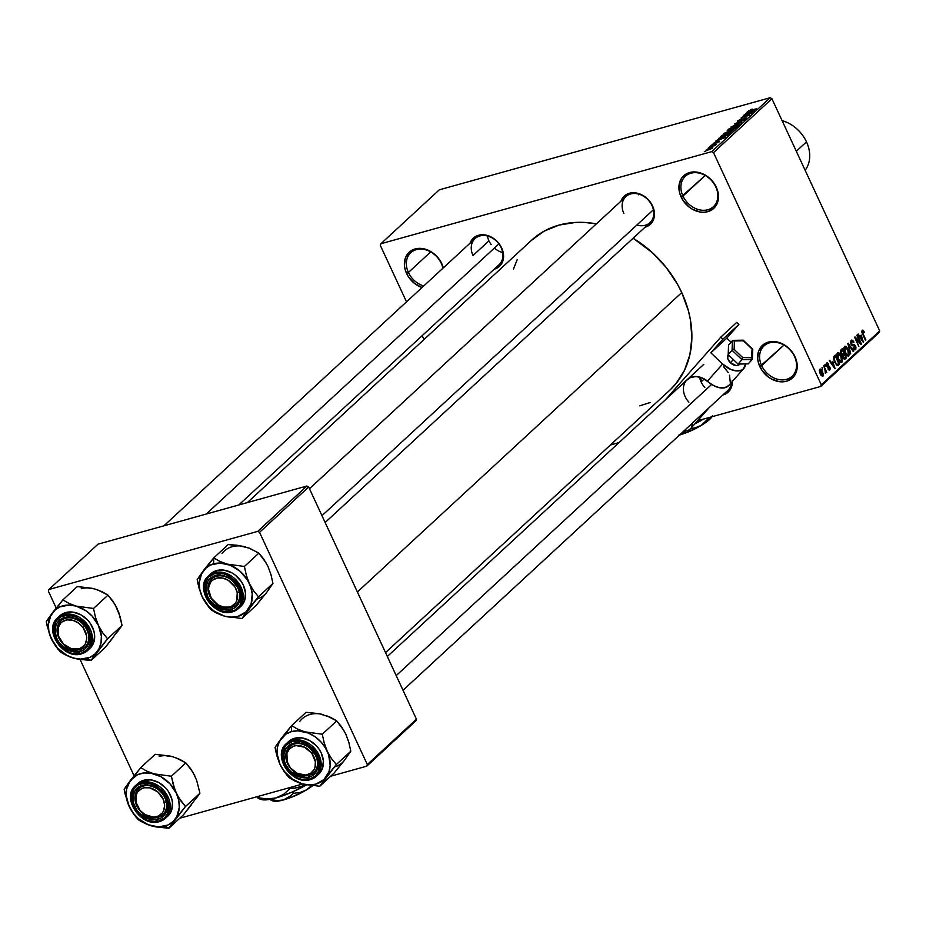 <?xml version="1.0" encoding="UTF-8"?>
<svg xmlns="http://www.w3.org/2000/svg" width="926" height="926" viewBox="0 0 926 926"><rect width="100%" height="100%" fill="white"/><g stroke="black" fill="none" stroke-linecap="round" stroke-linejoin="round"><path stroke-width="1.39" d="M794.508 356.498A20.685 16.379 -132.7 0 0 769.61 342.805A20.685 16.379 -132.7 0 0 761.658 365.643L759.829 366.58A22.166 17.548 47.3 0 1 768.337 342.111A22.166 17.548 47.3 0 1 795.029 356.776L794.508 356.498A20.685 16.379 47.3 0 1 792.124 376.269A20.685 16.379 47.3 0 1 761.658 365.643A20.685 16.379 47.3 0 1 764.054 345.861A20.685 16.379 47.3 0 1 794.508 356.498L796.453 360.689L797.101 368.479L796.291 372.055L792.552 377.877L786.51 381.246L782.898 381.825L779.079 381.628L771.404 378.977L767.839 376.627L761.936 370.296L758.394 362.668L757.688 358.721L758.556 351.301L762.295 345.479L768.337 342.111L771.948 341.532L779.646 342.689L787.007 346.729L792.911 353.061L795.029 356.776A22.166 17.548 47.3 0 1 786.51 381.246A22.166 17.548 47.3 0 1 759.829 366.58L783.963 345.062L761.658 365.643A20.685 16.379 -132.7 0 0 786.568 379.324A20.685 16.379 -132.7 0 0 794.508 356.498M715.798 186.913A20.685 16.379 -132.7 0 0 690.889 173.22A20.685 16.379 -132.7 0 0 682.948 196.057L681.108 196.995A22.166 17.548 47.3 0 1 689.627 172.525A22.166 17.548 47.3 0 1 716.307 187.202L715.798 186.913A20.685 16.379 47.3 0 1 713.402 206.683A20.685 16.379 47.3 0 1 682.948 196.057A20.685 16.379 47.3 0 1 685.333 176.276A20.685 16.379 47.3 0 1 715.798 186.913L717.743 191.103L718.391 198.893L716.041 205.641L713.83 208.304L707.788 211.66L704.177 212.239L700.369 212.054L692.683 209.392L689.118 207.042L683.214 200.722L679.672 193.083L679.024 185.293L681.374 178.544L683.585 175.894L689.627 172.525L693.227 171.947L700.936 173.104L704.732 174.794L711.492 180.084L716.307 187.202A22.166 17.548 47.3 0 1 707.788 211.66A22.166 17.548 47.3 0 1 681.108 196.995L705.242 175.477L682.948 196.057A20.685 16.379 -132.7 0 0 707.846 209.751A20.685 16.379 -132.7 0 0 715.798 186.913M441.262 263.331A20.685 16.379 -132.7 0 0 416.353 249.638A20.685 16.379 -132.7 0 0 408.401 272.476L406.572 273.413A22.166 17.548 47.3 0 1 415.079 248.955A22.166 17.548 47.3 0 1 441.771 263.621L441.262 263.331A20.685 16.379 47.3 0 1 442.906 268.262A20.685 16.379 -132.7 0 0 441.262 263.331L443.299 267.892A22.166 17.548 47.3 0 0 441.771 263.621L436.956 256.502L430.185 251.224L422.511 248.562L415.079 248.955L409.037 252.312L405.299 258.146L404.43 265.554L405.137 269.501L406.572 273.413L408.401 272.476A20.685 16.379 47.3 0 1 410.797 252.705A20.685 16.379 47.3 0 1 441.262 263.331M620.976 201.162A19.215 15.198 47.3 0 1 635.907 192.932A19.215 15.198 47.3 0 1 652.552 205.977L652.043 205.688A17.733 14.029 -132.7 0 0 630.699 193.951A17.733 14.029 -132.7 0 0 623.881 213.524A17.733 14.029 47.3 0 1 625.941 196.578A17.733 14.029 47.3 0 1 652.043 205.688A17.733 14.029 47.3 0 1 649.994 222.634L325.142 522.507M700.392 377.287A17.733 14.029 -132.7 0 0 701.758 381.28A17.733 14.029 47.3 0 1 700.392 377.287M470.095 243.156A19.215 15.198 47.3 0 1 485.027 234.938A19.215 15.198 47.3 0 1 501.672 247.971L501.163 247.693A17.733 14.029 -132.7 0 0 479.818 235.956A17.733 14.029 -132.7 0 0 473.001 255.53A17.733 14.029 47.3 0 1 475.061 238.572A17.733 14.029 47.3 0 1 501.163 247.693A17.733 14.029 47.3 0 1 499.114 264.639L238.734 504.994M430.706 251.895L408.401 272.476L430.706 251.895M488.94 240.818L473.001 255.53L488.94 240.818M704.269 378.965L701.758 381.28L704.269 378.965M385.529 652.587L669.961 390.02A101.964 80.701 -132.7 0 0 681.744 292.558L357.39 591.98L681.744 292.558A101.964 80.701 -132.7 0 0 633.129 238.202L652.494 252.798L666.141 267.406L677.265 283.854L681.744 292.558L688.342 310.557L690.391 319.667L691.884 337.654L689.882 354.774L684.453 370.377L675.806 383.85L670.378 389.626M820.725 386.455L697.637 420.717L820.725 386.455L821.293 384.822L879.7 330.906L771.914 98.7L713.506 152.628L821.293 384.822L713.506 152.628L711.724 151.644L380.875 243.746L439.283 189.83L770.143 97.728L711.724 151.644L380.875 243.746L380.308 245.378L406.514 301.841L380.308 245.378L380.875 243.746L439.283 189.83L770.143 97.728L711.724 151.644L713.506 152.628L771.914 98.7L770.143 97.728L771.914 98.7L879.7 330.906L879.133 332.527L820.725 386.455L821.293 384.822L879.7 330.906L879.133 332.527L820.725 386.455M619.019 442.593L610.408 445.001L619.019 442.593M706.399 149.688L708.378 149.896L712.592 147.963L710.67 147.743L706.272 149.815L708.645 149.815L712.812 147.709L709.582 148.067L706.144 150.139M709.976 146.447L714.837 145.683L716.377 144.398L710.404 146.065L714.837 145.683L716.377 144.398L709.976 146.447M713.182 143.426L714.455 143.727L718.495 141.597L716.944 142.986L719.618 141.169L714.363 143.484L716.134 141.933L714.49 142.581L713.437 143.97L713.182 143.426L714.096 143.831L719.386 141.69L718.634 141.284L714.363 143.484L716.134 141.933L713.182 143.426L714.096 143.831M720.81 136.458L723.356 136.77L728.253 134.779L730.255 133.031L722.048 135.312L720.393 137.175L723.009 136.874L727.697 135.115L730.255 133.031L722.048 135.312L720.81 136.458L721.18 137.245L720.81 136.458L720.37 137.141M727.674 130.115L728.808 130.635L732.663 129.478L737.2 126.619L728.982 128.911L727.223 130.659L728.808 130.635L734.492 128.772L737.2 126.619L728.982 128.911L727.674 130.115L727.998 130.821L727.674 130.115L727.234 130.751M734.457 123.852L741.344 122.799L735.649 123.378L744.33 120.033L734.457 123.852L741.344 122.799L735.649 123.378L744.33 120.033L734.457 123.852M743.474 115.542L750.037 113.713L741.24 117.602L749.447 115.31L743.289 116.757L752.109 112.856L743.891 115.148L750.037 113.713L741.24 117.602L749.447 115.31L743.289 116.757L752.109 112.856L743.474 115.542M748.729 110.622L756.507 108.793L749.956 110.888L749.666 110.368L752.201 109.06L748.868 111.097L756.091 109.187L749.643 110.622L752.201 109.06L748.474 111.016M747.004 112.266L749.099 111.919L744.377 114.697L754.377 110.761L747.456 111.861L749.099 111.919L747.629 113.273L744.377 114.697L754.377 110.761L747.004 112.266M737.744 120.762L738.809 121.306L744.747 118.262L745.418 118.956L742.941 120.067L746.24 118.343L745.198 117.857L739.318 121.156L738.659 120.53L741.911 118.69L737.744 120.762L737.663 121.503L739.434 121.109L745.222 118.158L742.756 120.125L746.576 117.938L744.319 118.146L738.936 120.993L741.911 118.69L740.453 119.188L737.351 121.375M739.538 124.535L736.841 124.223L730.834 127.186L735.175 126.746L739.029 124.929L739.886 124.072L739.33 123.748L731.112 126.874L731.158 127.638L733.693 127.209L739.874 123.934M732.593 130.936L729.908 130.635L723.889 133.599L729.144 132.823L732.373 131.133L732.397 130.149L724.178 133.286L724.213 134.05L726.748 133.61L732.941 130.334M718.53 138.564L720.613 138.217L715.891 140.995L725.891 137.048L718.97 138.148L720.613 138.217L715.891 140.995L725.452 137.465L718.53 138.564M711.18 145.336L712.777 144.618L711.18 145.336M708.286 148.01L709.883 147.292L708.286 148.01M704.304 151.69L705.901 150.973L704.304 151.69M822.242 369.034L822.057 367.344L822.242 369.034M824.916 369.613L823.746 365.782L826.825 372.426L825.911 371.754L825.39 373.41L824.916 369.613L825.39 373.41L825.911 371.754L826.825 372.426L823.746 365.782L824.916 369.613M825.135 366.36L824.95 364.67L825.135 366.36M826.987 363.976L828.596 364.173L826.582 362.992L826.559 366.083L826.235 363.513L827.369 362.807L828.596 364.173L826.987 363.976L826.976 365.689L828.897 365.978L829.951 367.275L830.205 369.069L829.36 370.087L827.937 368.861L829.337 368.918L829.418 367.46L827.462 367.275L826.559 366.083L829.499 367.61L829.337 368.918L827.937 368.861L829.789 369.856L829.87 367.09L827.288 366.025L827.219 363.837L826.108 364.15M832.775 361.348L834.824 368.606L829.233 360.712L829.673 360.307L831.305 362.691L832.775 361.348L831.305 362.691L829.673 360.307L829.233 360.712L834.824 368.606L832.775 361.348M837.567 352.852L839.442 353.165L841.502 356.325L842.51 360.214L841.699 362.379L839.87 361.765L837.729 358.154L836.977 354.971L837.567 352.852L837 355.364L838.111 359.033L841.908 362.228L841.317 355.908L839.442 353.165L837.046 353.836L839.442 353.165L837.995 352.609M844.512 346.451L846.387 346.764L848.436 349.912L849.455 353.813L848.644 355.978L846.514 355.052L844.5 351.301L843.91 348.188L844.512 346.451L843.945 348.963L845.044 352.621L848.853 355.815L848.251 349.507L846.387 346.764L843.991 347.424L846.387 346.764L844.929 346.197M862.592 331.276L861.736 331.52L862.592 331.276L863.981 332.7L864.352 332.191L863.078 330.223L862.118 330.188L863.171 330.304L864.352 332.191L863.981 332.7L862.87 331.184L862.395 332.052L865.451 340.328L861.944 332.55L862.118 330.188L862.581 334.124L865.879 339.935L862.465 332.388L862.731 331.195L861.724 331.473M861.249 335.05L863.298 342.307L857.719 334.425L858.159 334.02L859.791 336.404L861.249 335.05L859.791 336.404L858.159 334.02L857.719 334.425L863.298 342.307L861.249 335.05M860.208 342.562L857.233 334.865L861.469 343.997L861.018 344.414L855.844 338.742L858.819 346.451L854.582 337.319L855.034 336.902L860.208 342.562L855.034 336.902L854.582 337.319L858.819 346.451L855.844 338.742L861.018 344.414L861.469 343.997L856.816 335.258L860.208 342.562L859.513 342.759L860.208 342.562M855.045 348.57L853.39 347.563L853.02 348.072L855.555 349.623L854.629 349.889L855.555 349.623L855.601 346.011L853.309 344.541L851.538 345.039L853.309 344.541L850.936 343.928L851.596 341.428L850.531 341.729L853.969 342.122L851.133 340.328L851.04 344.194L850.566 341.428L851.445 340.108L852.603 340.282L853.969 342.122L853.598 342.632L852.626 341.37L851.596 341.428L851.654 344.136L854.513 344.622L855.971 347.042L855.786 349.368L854.247 349.704L853.02 348.072L855.126 348.5L855.045 346.139L852.244 345.664L851.04 344.194L852.696 345.78L854.594 345.572L855.161 346.37L855.045 348.57L853.61 349.079M850.716 353.929L848.216 343.199L853.703 351.174L853.263 351.579L848.529 344.426L850.716 353.929L848.529 344.426L853.263 351.579L853.703 351.174L847.799 343.581L850.716 353.929M840.982 353.709L840.472 350.665L842.324 348.627L846.572 357.76L844.118 359.149L840.982 353.709L842.591 355.41L843.03 357.749L845.253 358.964L846.572 357.76L842.324 348.627L841.016 349.831L840.982 353.709M834.696 362.263L833.481 357.621L835.391 355.028L839.627 364.161L837.278 365.654L834.696 362.263L837.694 365.701L839.627 364.161L835.391 355.028L834.152 356.174L834.696 362.263M820.251 373.849L819.348 370.713L820.309 369.046L822.288 371.037L823.434 374.706L822.67 376.326L821.015 375.238L820.251 373.849L822.994 376.13L822.566 371.615L819.799 369.254L820.251 373.849M422.198 335.64L424.004 339.529L422.198 335.64M48.928 589.492L98.052 544.152L306.888 486.023L257.764 531.362L48.928 589.492L48.36 591.124L56.185 607.988L48.36 591.124L48.928 589.492L257.764 531.362L259.546 532.346L367.321 764.54L416.445 719.201L308.659 486.995L259.546 532.346L257.764 531.362L306.888 486.023L98.052 544.152L48.928 589.492M415.878 720.822L366.754 766.172L330.675 776.22L366.754 766.172L367.321 764.54L259.546 532.346L308.659 486.995L306.888 486.023L308.659 486.995L416.445 719.201L415.878 720.822L416.445 719.201L367.321 764.54L366.754 766.172L415.878 720.822M302.744 783.986L179.794 818.214L302.744 783.986M80.111 659.52L134.062 775.745L80.111 659.52M531.211 240.563L544.025 231.211L559.015 225.087L575.613 222.425L584.318 222.425L596.39 223.861A101.964 80.701 -132.7 0 0 531.64 240.17L247.358 502.587M422.024 287.535L414.582 283.46L408.679 277.14L406.572 273.413A22.166 17.548 47.3 0 0 422.024 287.535M470.072 243.225L473.313 238.179L475.721 236.419L481.682 234.764L488.349 235.76L494.727 239.267L497.505 241.813L501.672 247.971L503.524 254.789L503.478 258.111L502.772 261.213L499.531 266.26L494.148 269.211A19.215 15.198 47.3 0 0 501.672 247.971L501.163 247.693M732.269 380.54L732.223 383.862L730.186 389.719L725.868 393.781L722.905 394.974A19.215 15.198 47.3 0 0 732.327 381.454M620.952 201.231L622.284 198.477L626.601 194.414L632.551 192.758L635.861 192.932L642.517 195.224L648.385 199.808L652.552 205.977L654.404 212.783L654.358 216.117L652.321 221.962L650.411 224.266L645.028 227.217A19.215 15.198 47.3 0 0 652.552 205.977L652.043 205.688A17.733 14.029 -132.7 0 1 651.198 221.337A17.733 14.029 -132.7 0 1 636.856 225.018M513.467 269.015L517.148 259.812M650.307 402.463L639.762 405.831M731.633 382.241A17.733 14.029 47.3 0 1 727.859 390.39L403.018 690.264M423.738 285.949A20.685 16.379 47.3 0 1 408.401 272.476A20.685 16.379 -132.7 0 0 423.738 285.949M863.078 330.223L862.118 330.188M863.136 342.064L863.75 341.902L863.136 342.064M861.608 336.254L862.592 341.312L859.884 337.492L861.608 336.254L859.444 336.856L861.608 336.254L860.428 337.342L863.055 341.185L861.608 336.254M860.81 344.183L861.469 343.997L860.81 344.183M851.596 341.428L850.531 341.625M852.696 345.78L854.594 345.572M853.112 351.336L853.703 351.174L853.112 351.336M847.95 356.07L848.853 355.815L847.95 356.07M845.01 347.516L843.933 347.806L845.01 347.516L844.952 352.412L846.619 354.16L845.982 354.334L848.355 354.751L846.619 354.16L845.484 352.262L845.01 347.516L847.822 349.878L848.355 354.751L846.734 355.295M843.54 358.605L846.572 357.76L843.54 358.605M844.292 359.242L845.253 358.964L844.292 359.242M844.917 357.76L845.646 357.077L844.385 354.357L842.463 355.399L843.586 355.086L842.567 355.758L843.192 355.584L842.857 357.355L844.385 358.13L844.917 357.76L843.378 357.204L843.192 355.584L844.385 354.357L841.861 355.052L844.385 354.357L845.646 357.077L843.401 358.408M843.054 354.056L843.887 353.281L842.405 350.086L840.391 351.637L841.121 351.429L840.866 353.454L842.683 354.322L841.398 353.304L841.121 351.429L842.405 350.086L840.484 350.618L842.405 350.086L843.887 353.281L841.526 354.658M841.016 362.471L841.908 362.228L841.016 362.471M838.065 353.917L836.988 354.218L838.065 353.917L838.007 358.813L839.685 360.573L839.049 360.746L841.41 361.163L839.685 360.573L838.539 358.675L838.065 353.917L840.889 356.29L841.41 361.163L839.801 361.696M836.444 365.052L839.627 364.161L836.444 365.052M837.173 365.608L838.447 365.261L837.173 365.608M837.694 365.701L838.447 365.261M837.961 364.173L838.713 363.49L835.46 356.487L838.713 363.49L837.278 364.555L836.247 364.844L837.278 364.555L834.592 362.043L833.736 359.647L834.708 357.193L833.493 357.529L835.46 356.487L833.608 357.008L835.46 356.487L834.257 357.795L834.257 359.508L836.074 363.605L837.127 364.531L837.961 364.173L837.278 364.555M834.65 368.363L835.264 368.189L834.65 368.363M833.122 362.541L834.118 367.599L831.409 363.779L833.122 362.541L830.958 363.142L833.122 362.541L831.953 363.629L834.569 367.472L833.122 362.541M826.617 366.21L827.288 366.025L826.617 366.21M826.687 366.349L827.879 366.013L826.687 366.349M829.245 367.252L829.87 367.09L829.245 367.252M829.048 370.064L829.789 369.856L829.048 370.064M829.337 368.918L828.295 368.351M828.157 369.254L828.92 369.034M822.311 376.326L822.994 376.13L822.311 376.326M820.228 370.215L819.348 370.458L820.228 370.215L820.112 373.548L821.512 374.856L822.554 375.18L820.644 373.398L820.228 370.215L822.149 372.009L822.554 375.18L821.281 375.586M822.149 375.296L821.246 375.539M848.355 354.751L848.737 352.517L847.232 348.766L845.727 347.343L843.945 347.713M841.41 361.163L841.792 358.918L840.287 355.167L838.782 353.744L837 354.126M822.554 375.18L821.524 370.863L819.348 370.4M749.91 111.791L753.347 111.386L748.821 113.053L749.91 111.791L753.266 111.236L748.74 112.879L749.91 111.791M746.24 118.343L745.198 117.857M731.112 126.874L731.158 127.638M736.413 124.616L738.728 125.126L734.249 127.047L732.072 126.607L736.413 124.616L738.774 124.281L737.536 125.496L731.818 127.047L736.413 124.616M733.369 127.962L736.02 127.707L733.056 129.362L732.2 129.084L733.369 127.962L735.811 127.279L732.952 129.131L732.2 129.084L733.369 127.962M729.526 129.027L732.605 128.656L729.329 130.473L728.299 130.23L729.526 129.027L732.408 128.228L729.213 130.242L728.299 130.23L729.526 129.027M732.952 129.131L732.2 129.084M724.178 133.286L724.213 134.05M729.468 131.029L731.783 131.538L727.304 133.448L725.139 133.008L729.746 130.948L731.899 130.751L730.267 132.071L724.884 133.448L729.468 131.029M722.581 135.439L729.075 134.12L722.095 137.094L722.581 135.439L728.878 133.68L724.213 136.261L721.956 136.782L722.581 135.439M721.435 138.078L724.861 137.685L720.347 139.351L721.435 138.078L724.792 137.523L720.254 139.166L721.435 138.078M718.981 142.014L718.634 141.284L718.981 142.014M719.386 141.69L718.634 141.284M710.254 148.125L711.874 148.473L708.853 149.757L707.244 149.456L710.601 148.033L711.874 147.917L710.728 148.808L707.128 149.734L710.254 148.125M732.072 127.58L732.072 126.607M729.213 130.242L728.299 130.23M725.127 133.992L725.139 133.008M721.956 136.782L721.829 136.134M707.314 150.162L707.244 149.456M169.111 755.94L155.198 754.296L140.752 767.642L155.198 754.296L172.595 756.681A29.736 23.544 -132.7 0 0 159.156 756.449M173.093 822.033L175.118 819.313A29.736 23.544 47.3 0 1 164.944 826.119L168.891 828.272L185.466 806.546L199.923 793.2L183.348 814.938L168.891 828.272L173.093 822.033M143.495 786.047A17.733 14.029 -132.7 0 0 136.678 805.62A17.733 14.029 -132.7 0 0 158.022 817.357L157.964 819.278A19.215 15.198 47.3 0 1 134.849 806.558A19.215 15.198 47.3 0 1 142.222 785.364L143.495 786.047A17.733 14.029 47.3 0 1 163.184 794.855A17.733 14.029 47.3 0 1 162.791 814.73A17.733 14.029 47.3 0 1 158.022 817.357A17.733 14.029 47.3 0 1 138.333 808.548A17.733 14.029 47.3 0 1 138.738 788.674A17.733 14.029 47.3 0 1 143.495 786.047L142.222 785.364L148.658 785.028L155.313 787.32L158.404 789.369L163.52 794.844L165.349 798.073L167.201 804.879L167.155 808.213L165.117 814.058L160.788 818.121L157.964 819.278L151.528 819.614L144.873 817.311L139.016 812.727L136.678 809.787L133.599 803.178L132.997 799.751L133.043 796.429L135.08 790.572L139.398 786.51L142.222 785.364A19.215 15.198 47.3 0 1 165.349 798.073A19.215 15.198 47.3 0 1 157.964 819.278L158.022 817.357A17.733 14.029 -132.7 0 0 164.84 797.784A17.733 14.029 -132.7 0 0 143.495 786.047M159.573 821.512L165.534 818.237L170.291 807.021L164.284 791.082L141.412 782.377L141.377 783.535C148.866 780.236 157.408 784.935 166.993 797.61C170.025 812.114 167.305 819.95 158.821 821.096L159.446 821.593L158.821 821.096L164.62 817.866L168.208 812.276L169.041 805.157L166.993 797.61L162.374 790.781L155.881 785.711L148.507 783.164L144.838 782.979L138.252 784.808L133.46 789.311L131.203 795.793L131.828 803.27L135.231 810.597L140.891 816.663L147.963 820.552L155.348 821.663L158.821 821.096C151.32 824.395 142.789 819.695 133.205 807.021C130.172 792.517 132.893 784.692 141.377 783.535L141.412 782.377A22.166 17.548 47.3 0 1 166.032 793.397A22.166 17.548 47.3 0 1 165.534 818.237A22.166 17.548 47.3 0 1 159.573 821.512L136.701 812.82L130.693 796.881L135.462 785.665A22.166 17.548 47.3 0 1 141.412 782.377L143.669 780.294L135.462 785.665C120.762 797.529 141.25 827.96 159.457 821.593L167.791 816.153A22.166 17.548 -132.7 0 0 168.289 791.313A22.166 17.548 -132.7 0 0 143.669 780.294L137.627 783.662M166.599 817.137A22.166 17.548 -132.7 0 0 167.791 816.153M176.044 757.885L185.848 762.885L171.391 776.231L154.005 773.847L146.713 771.103L140.752 767.642L124.165 789.369L127.464 802.356L133.344 813.711L138.24 819.684L141.065 821.478L151.505 825.888L168.891 828.272L183.348 814.938L191.636 804.451M193.164 772.77L196.636 780.236L199.923 793.2L185.466 806.546L178.348 797.101L174.678 789.195L171.391 776.231L185.848 762.885L190.756 768.869L194.958 776.15M195.386 799.532L199.923 793.2L196.636 780.236L192.967 772.33L185.848 762.885L179.887 759.424L172.595 756.681M176.368 793.293L178.718 800.307L179.297 807.298L176.797 816.697L173.046 821.605L167.919 825.043L158.415 826.93L148.044 824.696L138.391 818.688L133.101 813.005L129.142 806.442L126.272 795.897L126.596 789.102L130.392 780.421L137.592 774.692L143.75 772.978L150.533 773.094L160.835 776.648L169.909 783.743L176.368 793.293A29.736 23.544 47.3 0 1 175.118 819.313L185.466 806.546L180.558 800.55L176.368 793.293L173.324 784.947L171.391 776.231L154.005 773.847L146.713 771.103L140.752 767.642L130.392 780.421A29.736 23.544 47.3 0 1 154.005 773.847A29.736 23.544 47.3 0 1 176.368 793.293M167.884 816.072L171.623 810.238L172.491 802.83L171.785 798.883L168.243 791.244L165.534 787.852L158.774 782.563L151.1 779.912L143.669 780.294A22.166 17.548 -132.7 0 0 137.719 783.581L135.462 785.665M125.311 787.551L124.165 789.369L125.01 793.744L129.142 806.442A29.736 23.544 47.3 0 1 130.392 780.421L125.311 787.551M151.505 825.888A29.736 23.544 47.3 0 1 129.142 806.442L135.74 816.848L141.065 821.478L147.628 824.615L155.614 826.86L168.891 828.272L164.944 826.119A29.736 23.544 47.3 0 1 151.505 825.888M166.205 801.835L164.261 802.437A16.251 12.86 47.3 0 1 153.311 817.114A16.251 12.86 47.3 0 1 135.937 802.205L135.312 801.58A17.733 14.029 -132.7 0 0 154.272 817.843A17.733 14.029 -132.7 0 0 166.205 801.835A17.733 14.029 47.3 0 1 162.791 814.73A17.733 14.029 47.3 0 1 146.956 816.061A17.733 14.029 47.3 0 1 135.312 801.58A17.733 14.029 47.3 0 1 138.738 788.674A17.733 14.029 47.3 0 1 154.573 787.343A17.733 14.029 47.3 0 1 166.205 801.835A17.733 14.029 -132.7 0 0 147.257 785.572A17.733 14.029 -132.7 0 0 135.312 801.58L135.937 802.205L136.539 793.999L137.812 791.776L141.701 788.605L144.178 787.783L149.711 787.829L157.837 791.938L163.358 799.543L164.62 805.319L163.659 810.632L162.386 812.854L158.485 816.026L153.311 817.114L144.907 814.556L140.104 810.435L135.937 802.205A16.251 12.86 47.3 0 1 146.887 787.528A16.251 12.86 47.3 0 1 164.261 802.437L166.205 801.835M313.451 751.993L311.807 753.243A16.251 12.86 47.3 0 1 310.661 773.314A16.251 12.86 47.3 0 1 290.151 767.388L289.826 767.423A17.733 14.029 -132.7 0 0 312.201 773.881A17.733 14.029 -132.7 0 0 313.451 751.993A17.733 14.029 47.3 0 1 313.671 772.735A17.733 14.029 47.3 0 1 289.826 767.423A17.733 14.029 47.3 0 1 289.618 746.669A17.733 14.029 47.3 0 1 313.451 751.993A17.733 14.029 -132.7 0 0 291.077 745.534A17.733 14.029 -132.7 0 0 289.826 767.423L297.35 773.418L305.777 775.027L310.661 773.314L314.064 769.61L315.037 767.191L315.361 761.658L311.807 753.243L304.596 747.224L296.181 745.604L293.588 746.194L289.375 748.949L286.91 753.44L287.268 761.878L290.151 767.388A16.251 12.86 47.3 0 1 291.296 747.328A16.251 12.86 47.3 0 1 311.807 753.243L313.451 751.993M711.643 384.417L396.212 675.598L711.643 384.417M61.081 641.66L61.405 641.637A16.251 12.86 47.3 0 1 62.551 621.566A16.251 12.86 47.3 0 1 83.051 627.492L84.706 626.231A17.733 14.029 -132.7 0 0 62.331 619.772A17.733 14.029 -132.7 0 0 61.081 641.66A17.733 14.029 47.3 0 1 60.861 620.918A17.733 14.029 47.3 0 1 84.706 626.231A17.733 14.029 47.3 0 1 84.914 646.973A17.733 14.029 47.3 0 1 61.081 641.66A17.733 14.029 -132.7 0 0 83.456 648.119A17.733 14.029 -132.7 0 0 84.706 626.231L83.051 627.492L78.525 623.059L73.038 620.374L67.424 619.853L62.551 621.566L60.618 623.198L58.164 627.689L58.523 636.127L63.5 644.033L71.418 648.744L79.613 648.686L83.838 645.92L85.319 643.859L86.731 638.743L86.604 635.896L83.051 627.492A16.251 12.86 47.3 0 1 81.905 647.552A16.251 12.86 47.3 0 1 61.405 641.637L61.081 641.66M491.208 244.614A17.733 14.029 47.3 0 1 487.412 235.98M206.243 514.034L498.894 243.897L206.243 514.034M502.691 252.532A17.733 14.029 47.3 0 1 494.38 248.064M638.442 194.773A17.733 14.029 47.3 0 1 638.292 193.974M208.315 591.818L208.94 592.443A16.251 12.86 47.3 0 1 219.89 577.766A16.251 12.86 47.3 0 1 237.264 592.675L239.221 592.073A17.733 14.029 -132.7 0 0 220.261 575.81A17.733 14.029 -132.7 0 0 208.315 591.818A17.733 14.029 47.3 0 1 211.741 578.924A17.733 14.029 47.3 0 1 227.576 577.592A17.733 14.029 47.3 0 1 239.221 592.073A17.733 14.029 47.3 0 1 235.794 604.979A17.733 14.029 47.3 0 1 219.96 606.31A17.733 14.029 47.3 0 1 208.315 591.818A17.733 14.029 -132.7 0 0 227.275 608.081A17.733 14.029 -132.7 0 0 239.221 592.073L237.264 592.675L236.674 600.881L235.401 603.104L231.5 606.275L229.023 607.097L223.502 607.051L217.911 604.794L211.255 598.115L208.593 589.561L208.79 586.795L210.815 582.026L212.563 580.197L217.193 578.032L222.715 578.079L228.305 580.324L234.961 587.003L237.264 592.675A16.251 12.86 47.3 0 1 226.326 607.352A16.251 12.86 47.3 0 1 208.94 592.443L208.315 591.818M321.982 515.678L653.42 209.739L321.982 515.678M653.571 210.526A17.733 14.029 47.3 0 1 652.784 210.318M283.599 735.418L281.272 738.416A29.736 23.544 47.3 0 1 291.447 731.609L291.621 725.637L275.045 747.375L276.978 756.114L280.022 764.436L286.609 774.842L291.945 779.484L302.374 783.894L319.771 786.278L336.346 764.54L331.439 758.556L327.248 751.299L324.204 742.953L322.271 734.225L304.885 731.841L297.593 729.109L291.621 725.637L283.599 735.418M308.902 775.363A17.733 14.029 -132.7 0 0 315.72 755.79A17.733 14.029 -132.7 0 0 294.375 744.053L293.102 743.358A19.215 15.198 47.3 0 1 316.229 756.067A19.215 15.198 47.3 0 1 308.844 777.273L308.902 775.363A17.733 14.029 47.3 0 1 289.213 766.554A17.733 14.029 47.3 0 1 289.618 746.669A17.733 14.029 47.3 0 1 294.375 744.053A17.733 14.029 47.3 0 1 314.064 752.861A17.733 14.029 47.3 0 1 313.671 772.735A17.733 14.029 47.3 0 1 308.902 775.363L308.844 777.273L302.408 777.608L295.753 775.305L292.674 773.268L289.896 770.733L285.729 764.563L284.479 761.172L283.923 754.424L285.96 748.578L287.87 746.275L293.102 743.358L299.538 743.022L302.906 743.856L309.284 747.363L316.229 756.067L318.081 762.885L318.035 766.207L315.998 772.064L311.668 776.127L308.844 777.273A19.215 15.198 47.3 0 1 285.729 764.563A19.215 15.198 47.3 0 1 293.102 743.358L294.375 744.053A17.733 14.029 -132.7 0 0 287.558 763.626A17.733 14.029 -132.7 0 0 308.902 775.363M318.752 774.067L322.503 768.233L323.371 760.825L321.229 752.965L319.123 749.25L316.414 745.847L309.654 740.568L301.98 737.918L294.549 738.3L286.342 743.659L281.573 754.875L287.581 770.826L309.701 779.102C302.2 782.389 293.669 777.701 284.085 765.015C281.053 750.523 283.773 742.687 292.257 741.529L292.292 740.383L294.549 738.3A22.166 17.548 -132.7 0 0 288.599 741.576L286.342 743.659A22.166 17.548 47.3 0 1 292.292 740.383A22.166 17.548 47.3 0 1 316.912 751.391A22.166 17.548 47.3 0 1 316.414 776.243A22.166 17.548 47.3 0 1 310.453 779.518A22.166 17.548 47.3 0 1 285.845 768.511A22.166 17.548 47.3 0 1 286.342 743.659C271.642 755.523 292.13 785.954 310.337 779.588L316.414 776.243L321.172 765.015L315.164 749.076L292.292 740.383L292.257 741.529L286.458 744.759L284.34 747.317L282.083 753.787L282.708 761.265L284.085 765.015L288.704 771.856L291.771 774.668L298.843 778.546L302.57 779.472L309.701 779.102L315.5 775.872L319.088 770.27L319.921 763.163L319.25 759.366L315.847 752.039L313.254 748.787L306.761 743.705L299.387 741.159L292.257 741.529C299.746 738.242 308.289 742.93 317.873 755.616C320.905 770.119 318.174 777.944 309.701 779.102L310.326 779.588L316.414 776.243L318.671 774.159A22.166 17.548 -132.7 0 0 319.169 749.308A22.166 17.548 -132.7 0 0 294.549 738.3L288.507 741.668M319.991 713.934L306.078 712.302L291.621 725.637L306.078 712.302L319.285 713.703L330.767 717.418L336.728 720.891L322.271 734.225L336.728 720.891L341.636 726.875L345.826 734.133L348.882 742.478L350.804 751.206L336.346 764.54L350.804 751.206L344.576 760.165L334.228 772.932L319.771 786.278L334.228 772.932L342.516 762.445M344.044 730.764L336.728 720.891L326.924 715.879M346.266 757.537L350.804 751.206L348.882 742.478L345.838 734.144M280.022 764.436L277.152 753.891L277.476 747.097L279.594 741.043L285.752 734.202L291.447 731.609L297.975 730.811L308.335 733.033L314.944 736.668L320.79 741.749L325.454 747.919L328.637 754.771L330.177 765.304L328.95 771.786L323.926 779.611L315.824 784.125L309.296 784.924L302.374 783.894L292.315 779.067L283.981 771.011L280.022 764.436A29.736 23.544 47.3 0 1 281.272 738.416L275.045 747.375L275.89 751.738L280.022 764.436L284.224 771.717L289.12 777.69L295.047 781.139L302.374 783.894L319.771 786.278L325.998 777.319A29.736 23.544 47.3 0 1 302.374 783.894A29.736 23.544 47.3 0 1 280.022 764.436M317.479 775.131A22.166 17.548 -132.7 0 0 318.671 774.159M333.534 767.909L336.346 764.54L331.439 758.556L327.248 751.299A29.736 23.544 47.3 0 1 325.998 777.319L333.534 767.909M304.885 731.841A29.736 23.544 47.3 0 1 327.248 751.299L324.204 742.953L322.271 734.225L304.885 731.841L297.593 729.109L291.621 725.637L291.447 731.609A29.736 23.544 47.3 0 1 304.885 731.841M334.402 766.96A29.736 23.544 -132.7 0 0 344.576 760.165M323.475 714.687A29.736 23.544 -132.7 0 0 299.862 721.261M91.246 588.184L77.333 586.54L62.875 599.886L77.333 586.54L94.718 588.936A29.736 23.544 -132.7 0 0 81.28 588.705M95.216 654.277L97.242 651.557A29.736 23.544 47.3 0 1 87.067 658.363L91.026 660.516L107.601 638.79L122.047 625.444L105.471 647.181L91.026 660.516L95.216 654.277M65.63 618.29A17.733 14.029 -132.7 0 0 58.813 637.864A17.733 14.029 -132.7 0 0 80.157 649.601L80.099 651.522A19.215 15.198 47.3 0 1 56.972 638.813A19.215 15.198 47.3 0 1 64.357 617.607L65.63 618.29A17.733 14.029 47.3 0 1 85.319 627.099A17.733 14.029 47.3 0 1 84.914 646.973A17.733 14.029 47.3 0 1 80.157 649.601A17.733 14.029 47.3 0 1 60.468 640.792A17.733 14.029 47.3 0 1 60.861 620.918A17.733 14.029 47.3 0 1 65.63 618.29L64.357 617.607L70.793 617.272L77.448 619.563L80.539 621.612L85.655 627.087L87.484 630.317L89.336 637.123L88.583 643.547L85.342 648.605L82.923 650.365L80.099 651.522L73.663 651.858L67.008 649.554L63.917 647.517L58.801 642.031L56.972 638.813L55.12 631.995L55.873 625.571L57.204 622.816L61.533 618.753L64.357 617.607A19.215 15.198 47.3 0 1 87.484 630.317A19.215 15.198 47.3 0 1 80.099 651.522L80.157 649.601A17.733 14.029 -132.7 0 0 86.975 630.027A17.733 14.029 -132.7 0 0 65.63 618.29M81.708 653.756L87.657 650.48L92.426 639.264L86.419 623.325L63.547 614.621L63.512 615.778C71.001 612.491 79.543 617.179 89.127 629.854C92.16 644.357 89.428 652.193 80.944 653.351L81.581 653.837L80.944 653.351L86.743 650.121L90.343 644.519L91.176 637.401L89.127 629.854L84.498 623.024L81.43 620.212L74.369 616.334L66.973 615.223L60.375 617.052L55.595 621.554L53.338 628.036L53.951 635.514L57.354 642.841L63.026 648.906L70.087 652.795L73.814 653.721L80.944 653.351C73.455 656.638 64.913 651.939 55.328 639.264C52.296 624.761 55.028 616.936 63.512 615.778L63.547 614.621A22.166 17.548 47.3 0 1 88.155 625.64A22.166 17.548 47.3 0 1 87.657 650.48A22.166 17.548 47.3 0 1 81.708 653.756L58.836 645.063L52.828 629.124L57.586 617.908A22.166 17.548 47.3 0 1 63.547 614.621L65.804 612.537L57.586 617.908C42.897 629.773 63.385 660.203 81.581 653.837L89.915 648.397A22.166 17.548 -132.7 0 0 90.412 623.557A22.166 17.548 -132.7 0 0 65.804 612.537L59.762 615.906M88.734 649.381A22.166 17.548 -132.7 0 0 89.915 648.397M98.179 590.128L107.983 595.129L93.526 608.475L76.14 606.09L68.837 603.347L62.875 599.886L46.3 621.612L49.587 634.599L55.467 645.954L60.375 651.939L63.188 653.721L73.629 658.131L91.026 660.516L105.471 647.181L113.759 636.694M115.287 605.014L118.771 612.48L122.047 625.444L107.601 638.79L102.693 632.805L98.492 625.536L95.447 617.191L93.526 608.475L107.983 595.129L115.102 604.574L120.125 616.728L122.047 625.444L117.509 631.787M98.492 625.536L101.362 636.081L101.038 642.875L98.932 648.941L95.181 653.849L90.042 657.286L80.539 659.173L73.629 658.131L66.799 655.319L57.736 648.235L51.266 638.685L48.916 631.659L48.337 624.68L50.837 615.281L54.588 610.373L59.715 606.935L69.218 605.048L76.14 606.09L86.199 610.917L92.033 615.987L98.492 625.536A29.736 23.544 47.3 0 1 97.242 651.557L107.601 638.79L102.693 632.805L98.492 625.536L95.447 617.191L93.526 608.475L76.14 606.09L68.837 603.347L62.875 599.886L52.527 612.665A29.736 23.544 47.3 0 1 76.14 606.09A29.736 23.544 47.3 0 1 98.492 625.536M90.007 648.316L93.746 642.482L94.614 635.074L93.92 631.127L90.366 623.487L87.669 620.096L80.909 614.806L73.223 612.155L65.804 612.537A22.166 17.548 -132.7 0 0 59.843 615.825L57.586 617.908M47.446 619.795L46.3 621.612L47.145 625.988L51.266 638.685A29.736 23.544 47.3 0 1 52.527 612.665L47.446 619.795M73.629 658.131A29.736 23.544 47.3 0 1 51.266 638.685L57.863 649.091L63.188 653.721L69.751 656.87L77.749 659.104L91.026 660.516L87.067 658.363A29.736 23.544 47.3 0 1 73.629 658.131M94.718 588.936L102.01 591.668L107.983 595.129L112.891 601.113L117.081 608.382M205.734 567.661L203.396 570.659A29.736 23.544 47.3 0 1 213.57 563.853L213.756 557.892L197.18 579.618L199.102 588.357L202.146 596.68L208.744 607.097L214.068 611.727L224.509 616.137L241.906 618.522L258.481 596.784L253.574 590.8L249.372 583.542L246.328 575.196L244.406 566.469L227.009 564.084L219.717 561.353L213.756 557.892L205.734 567.661M231.037 607.606A17.733 14.029 -132.7 0 0 237.855 588.033A17.733 14.029 -132.7 0 0 216.51 576.296L215.237 575.602A19.215 15.198 47.3 0 1 238.364 588.311A19.215 15.198 47.3 0 1 230.979 609.516L231.037 607.606A17.733 14.029 47.3 0 1 211.348 598.798A17.733 14.029 47.3 0 1 211.741 578.924A17.733 14.029 47.3 0 1 216.51 576.296A17.733 14.029 47.3 0 1 236.199 585.105A17.733 14.029 47.3 0 1 235.794 604.979A17.733 14.029 47.3 0 1 231.037 607.606L230.979 609.516L224.543 609.852L217.888 607.56L214.797 605.511L209.681 600.036L207.852 596.807L206 589.989L206.047 586.667L208.084 580.822L209.994 578.519L215.237 575.602L221.673 575.266L225.041 576.099L231.419 579.607L238.364 588.311L240.216 595.129L239.464 601.553L238.121 604.308L233.803 608.37L230.979 609.516A19.215 15.198 47.3 0 1 207.852 596.807A19.215 15.198 47.3 0 1 215.237 575.602L216.51 576.296A17.733 14.029 -132.7 0 0 209.693 595.869A17.733 14.029 -132.7 0 0 231.037 607.606M240.887 606.31L244.626 600.488L245.494 593.068L243.364 585.209L241.246 581.493L235.354 575.162L231.789 572.812L224.104 570.161L216.684 570.543L208.466 575.903L203.708 587.13L209.716 603.069L231.824 611.345C224.335 614.632 215.793 609.945 206.209 597.27C203.176 582.767 205.908 574.93 214.392 573.773L214.427 572.627L216.684 570.543A22.166 17.548 -132.7 0 0 210.723 573.819L208.466 575.903A22.166 17.548 47.3 0 1 214.427 572.627A22.166 17.548 47.3 0 1 239.035 583.635A22.166 17.548 47.3 0 1 238.538 608.486A22.166 17.548 47.3 0 1 232.588 611.762A22.166 17.548 47.3 0 1 207.968 600.754A22.166 17.548 47.3 0 1 208.466 575.903C193.777 587.767 214.265 618.209 232.461 611.831L238.538 608.486L243.306 597.258L237.299 581.32L214.427 572.627L214.392 573.773L208.581 577.002L204.993 582.604L204.16 589.723L206.209 597.27L210.839 604.099L213.906 606.912L217.321 609.169L224.694 611.716L228.363 611.901L234.949 610.072L239.741 605.569L241.223 602.513L242.056 595.406L241.373 591.61L240.008 587.86L235.378 581.03L228.884 575.949L225.238 574.328L221.522 573.402L214.392 573.773C221.881 570.485 230.412 575.185 240.008 587.86C243.04 602.363 240.309 610.188 231.824 611.345L232.461 611.831L238.538 608.486L240.795 606.403A22.166 17.548 -132.7 0 0 241.292 581.551A22.166 17.548 -132.7 0 0 216.684 570.543L210.642 573.912M242.126 546.178L228.213 544.546L213.756 557.892L228.213 544.546L237.102 545.252L249.418 548.18L258.863 553.135L244.406 566.469L258.863 553.135L263.771 559.119L267.961 566.376L271.005 574.722L272.927 583.449L258.481 596.784L272.927 583.449L266.711 592.409L256.352 605.176L241.906 618.522L256.352 605.176L264.639 594.7M266.167 563.008L258.863 553.135L249.059 548.123M267.961 566.376L271.005 574.722L272.927 583.449L268.39 589.781M202.146 596.68L199.796 589.665L199.217 582.674L201.718 573.287L205.468 568.367L210.596 564.941L220.099 563.054L230.47 565.277L240.123 571.296L247.578 580.162L250.761 587.026L252.242 594.087L251.073 604.03L246.061 611.855L237.947 616.369L231.419 617.167L224.509 616.137L214.45 611.31L208.605 606.229L202.146 596.68A29.736 23.544 47.3 0 1 203.396 570.659L197.18 579.618L198.025 583.982L202.146 596.68L206.348 603.96L211.255 609.933L217.17 613.382L224.509 616.137L241.906 618.522L248.122 609.563A29.736 23.544 47.3 0 1 224.509 616.137A29.736 23.544 47.3 0 1 202.146 596.68M239.614 607.375A22.166 17.548 -132.7 0 0 240.795 606.403M255.669 600.152L258.481 596.784L253.574 590.8L249.372 583.542A29.736 23.544 47.3 0 1 248.122 609.563L255.669 600.152M227.009 564.084A29.736 23.544 47.3 0 1 249.372 583.542L246.328 575.196L244.406 566.469L227.009 564.084L219.717 561.353L213.756 557.892L213.57 563.853A29.736 23.544 47.3 0 1 227.009 564.084M256.537 599.203A29.736 23.544 -132.7 0 0 266.711 592.409M245.598 546.93A29.736 23.544 -132.7 0 0 221.985 553.505M806.488 141.863A32.514 25.731 47.3 0 1 805.145 170.28A32.514 25.731 -132.7 0 0 806.488 141.863L796.314 151.262L806.488 141.863A32.514 25.731 -132.7 0 0 782.088 120.612A32.514 25.731 47.3 0 1 806.488 141.863M728.426 354.635L727.639 358.293L730.452 362.784L733.311 359.543L730.452 362.784A7.385 4.503 41.5 0 0 739.307 364.613L739.828 364.034M726.783 338.117L731.065 342.203L726.783 338.117L738.855 324.447L736.714 322.41L720.787 337.122L722.917 339.159L710.844 352.818L726.783 338.117L710.844 352.818L722.593 364.022L710.844 352.818L722.917 339.159L738.855 324.447L726.783 338.117M745.627 363.918L743.381 368.895L741.587 370.087L736.795 370.921L731.065 369.578L722.593 364.022L707.452 381.165L708.575 382.114A17.733 10.799 41.5 0 0 728.739 385.517L724.502 387.832L719.49 387.751L713.934 385.748L701.966 377.843L696.109 376.558L690.68 377.461L686.421 380.459A17.733 14.029 47.3 0 1 687.208 379.648A17.733 14.029 47.3 0 1 707.452 381.165L722.593 364.022A17.733 10.799 -138.5 0 0 743.856 368.409A17.733 10.799 -138.5 0 0 745.627 363.918M728.287 354.762L728.23 354.832A7.385 4.503 41.5 0 0 730.452 362.784L736.367 365.666L739.11 364.821L739.967 363.258M665.435 399.754L720.787 337.122L665.435 399.754M723.38 366.453L728.241 372.541M729.503 375.192L730.29 382.484M683.816 431.053A17.733 10.799 41.5 0 0 690.715 428.541L709.212 407.602M692.509 422.869L691.56 427.349M690.75 428.506L688.446 430.22L683.666 431.041M722.917 339.159L738.855 324.447L736.714 322.41L720.787 337.122L722.917 339.159M699.57 377.056A17.733 14.029 -132.7 0 0 704.825 387.462M688.898 402.162A17.733 14.029 47.3 0 1 686.421 380.459M748.289 363.86L738.045 364.057L741.923 359.67L752.167 359.473L748.289 363.86L752.375 359.045L751.715 357.424L752.039 349.021L743.404 340.78L734.445 340.953L734.11 349.357L742.745 357.598L751.715 357.424L742.745 357.598L734.11 349.357L732.061 350.26L728.183 354.658L728.554 345.051L732.431 340.652L728.554 345.051L728.183 354.658L732.061 350.26L741.923 359.67L738.045 364.057L728.183 354.658L738.045 364.057L748.289 363.86M732.825 340.409L732.061 350.26L734.11 349.357L734.445 340.953L732.431 340.652L732.061 350.26L741.923 359.67L742.745 357.598L741.923 359.67L752.375 359.045M752.549 349.866L752.039 349.021L751.715 357.424L752.363 358.512M733.346 340.386L734.445 340.953L743.404 340.78L742.976 340.212M743.37 340.386L752.468 349.067M679.464 435.07A25.118 5.776 -24.9 0 0 701.341 425.347L709.617 417.383L701.341 425.347L695.044 427.893L690.669 428.599L695.044 427.893L701.341 425.347A25.118 5.776 -24.9 0 0 712.013 416.712M686.259 430.868L678.434 435.37L686.259 430.868M703.528 419.073L694.87 423.842A35.466 8.149 -24.9 0 0 703.228 419.258L696.19 422.337L703.228 419.258A35.466 8.149 -24.9 0 0 703.528 419.073L703.528 419.073M712.464 415.832L708.02 420.809L698.667 426.886L686.918 432.454L678.434 435.37M698.655 426.886L685.541 432.998A19.215 4.422 -24.9 0 0 698.551 426.944M313.069 785.375L306.402 789.924L311.842 785.433L306.402 789.924L300.105 792.471L293.415 793.304L292.72 791.823L293.415 793.304L291.308 795.446L283.483 799.937L277.106 800.631L270.195 799.323L271.468 800.434L270.38 799.717L277.106 800.631L283.483 799.937A25.118 5.776 -24.9 0 0 306.402 789.924L300.105 792.471L293.415 793.304L288.958 797.332L283.483 799.937L276.712 801.268L272.082 800.272M258.748 798.629L261.421 799.52A35.466 8.149 -24.9 0 0 275.936 797.969L283.669 794.288L289.942 788.593L289.514 787.667L289.942 788.593L294.688 788.257L306.425 784.854L299.399 787.413L289.942 788.593L283.669 794.288L275.936 797.969A35.466 8.149 -24.9 0 0 306.506 784.866L292.141 792.077L275.936 797.969L263.991 799.914L259.824 798.432M258.967 798.663L257.428 797.645L266.931 798.941L275.936 797.969L266.931 798.941L257.428 797.645L257 796.719L258.296 798.386L259.396 798.386M271.318 800.411L273.205 801.036A25.118 5.776 -24.9 0 0 283.483 799.937L291.979 797.02L303.728 791.464L290.59 797.564A19.215 4.422 -24.9 0 0 303.612 791.522M303.728 791.464L306.402 789.924A25.118 5.776 -24.9 0 0 312.571 785.769M853.784 345.537L853.077 345.734M837.405 364.531L836.259 364.856M829.129 369.046L828.203 369.3M703.806 364.335L387.334 656.476M475.061 238.572L163.879 525.829M309.458 488.72L625.941 196.578M728.739 385.517L743.856 368.409M752.769 349.438L752.398 358.871M743.127 340.178L733.126 340.363M743.277 340.236L752.664 349.183"/></g></svg>

